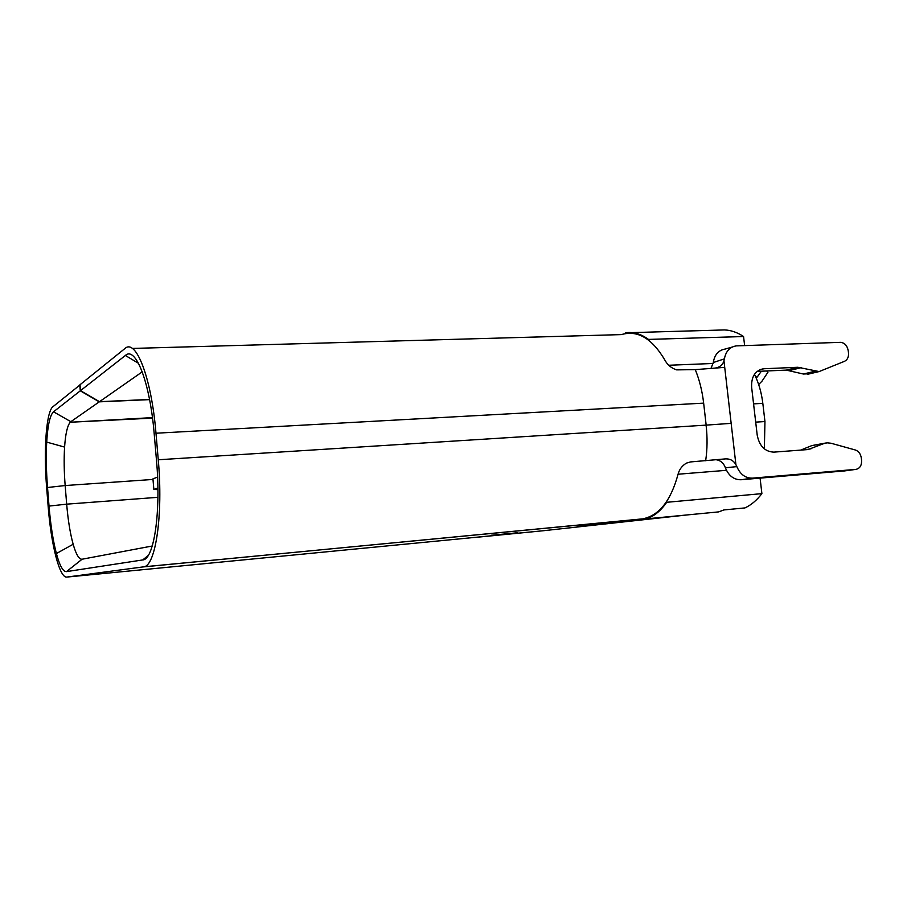 <?xml version="1.0" encoding="UTF-8"?>
<svg xmlns="http://www.w3.org/2000/svg" width="907" height="907" viewBox="0 0 907 907"><rect width="100%" height="100%" fill="white"/><g stroke="black" fill="none" stroke-linecap="round" stroke-linejoin="round"><path stroke-width="1.36" d="M688.005 514.847L543.69 530.697L66.891 577.067C59.658 578.507 51.087 544.654 48.162 506.446L46.676 487.932C43.649 451.493 45.974 414.51 52.289 407.243L80.031 384.908M149.542 399.465L99.509 401.688L80.496 390.656L125.381 355.476C135.596 345.76 150.029 382.38 154.224 434.09L156.503 460.518C161.208 512.138 153.895 559.891 142.716 559.936L66.46 571.625C63.059 571.761 59.703 565.73 56.393 553.542C53.025 540.572 50.565 524.756 49.023 506.083L47.527 487.501C46.246 471.084 45.962 455.96 46.699 442.106C47.72 425.247 49.987 415.145 53.524 411.801L80.281 390.826L99.271 401.846L149.576 399.624M99.271 401.846L70.848 421.687L53.524 411.801M80.281 390.826L79.793 384.919M153 479.452L65.168 485.54C64.057 471.606 63.875 458.795 64.59 447.083C65.497 433.909 67.367 425.632 70.224 422.243L152.444 417.617M66.891 577.067L143.862 566.807C155.653 565.73 163.271 514.734 158.26 459.77L155.981 433.217C151.412 377.199 135.767 337.892 124.792 348.639L80.02 384.738L80.496 390.656M646.067 518.623L143.862 566.807M491.333 535.583L517.648 532.749L491.299 535.255M577.294 526.003L609.459 522.534L577.249 525.584M152.263 546.003L82.095 559.222C79.068 559.472 76.086 554.494 73.161 544.268C70.168 533.361 68.002 519.994 66.676 504.156L49.023 506.083M642.87 518.793C659.128 515.584 670.874 500.709 678.085 474.157C679.388 469.282 682.2 465.597 686.52 463.092L690.476 461.935L725.475 458.885C730.09 458.67 733.57 460.597 735.906 464.645L723.979 360.941M132.32 348.435L621.397 334.604C637.734 329.785 652.382 338.549 665.341 360.884C667.801 365.226 671.577 368.219 676.633 369.875L695.102 369.637M724.602 367.369L695.272 369.625C699.444 379.84 702.233 391.019 703.651 403.139L706.156 425.122L158.26 459.77M723.922 360.952L724.398 358.843C725.872 351.224 729.84 346.905 736.291 345.884L840.426 342.347C844.587 342.733 847.195 345.522 848.226 350.703L848.487 352.812C848.793 356.95 847.501 359.773 844.598 361.281L819.123 371.564L797.843 367.267L763.388 368.775C755.134 370.555 751.211 376.722 751.631 387.255L757.22 435.19C759.397 446.063 764.941 451.709 773.83 452.128L808.092 449.543L823.794 443.602L811.935 445.552L825.574 443.047M844.292 470.948L741.019 479.746C733.899 479.826 728.684 475.835 725.385 467.785L736.835 466.617L735.906 464.645M736.835 466.606C740.248 474.406 745.429 478.25 752.391 478.148L855.879 469.384L843.771 471.016M823.794 443.602L827.093 442.831L830.959 443.228L855.403 450.008C858.634 451.164 860.607 453.829 861.31 457.978L861.571 460.121C861.82 465.314 859.983 468.386 856.049 469.361L855.879 469.384M724.024 360.929C722.528 364.909 719.773 367.244 715.77 367.936M724.398 358.843L713.276 362.539C714.58 354.626 718.548 350.136 725.181 349.048L732.176 347.064M713.276 362.539L711.043 368.276M800.711 450.099L811.935 445.552M810.098 373.695L803.387 374.024L786.267 370.113L757.13 371.394M725.407 467.774L724.625 465.949C722.686 462.332 719.863 460.257 716.167 459.736M706.077 425.122C707.505 437.287 707.369 449.169 705.657 460.756M723.809 459.033L725.475 458.885M99.509 401.688L142.24 371.847M47.527 487.501L65.168 485.54L66.676 504.156L157.909 497.319M646.011 518.101L646.101 518.883L718.695 511.888L723.843 509.938L744.953 507.92C751.189 505.006 756.835 500.245 761.891 493.635L760.089 478.125M537.919 531.275L474.486 537.5M625.513 332.778C633.245 331.667 640.909 333.878 648.494 339.411L743.559 336.531C737.3 332.37 730.895 330.159 724.353 329.933L631.828 332.608M648.573 340.114L648.494 339.411M668.72 365.26L713.14 363.469M743.559 336.531L744.624 345.59M764.363 448.897L764.952 421.551L762.821 403.354C761.517 392.64 758.74 382.958 754.465 374.319M766.664 370.974L767.923 372.289L762.039 381.11L758.671 384.534M761.381 371.212L756.291 378.264M646.101 518.883C653.777 516.537 660.647 511.015 666.69 502.297L761.891 493.635M666.69 502.297L666.611 501.582M726.462 470.314L678.062 474.225M157.569 477.116L152.943 478.862L153.85 489.417L157.897 488.023M157.909 489.621L153.85 489.417M143.306 566.909L641.748 518.94M66.46 571.625L82.095 559.222M125.381 355.476L138.488 363.299M703.651 403.139L155.981 433.217M786.267 370.113L797.843 367.267M759.51 369.863L764.034 368.73M741.019 479.746L752.391 478.148M731.133 423.354L706.156 425.122M148.215 555.469L142.716 559.936M811.005 448.795L804.849 449.793M789.702 370.487L801.312 367.652M815.098 371.235L803.387 374.024M753.57 403.876L762.821 403.354M755.792 377.131L757.73 376.654M755.701 422.129L764.952 421.551M64.59 447.083L46.699 442.106M73.161 544.268L56.393 553.542M152.512 418.116L70.224 422.243M760.089 369.603L763.388 368.775M856.049 469.361L843.952 471.005M819.123 371.564L807.377 374.342"/></g></svg>
